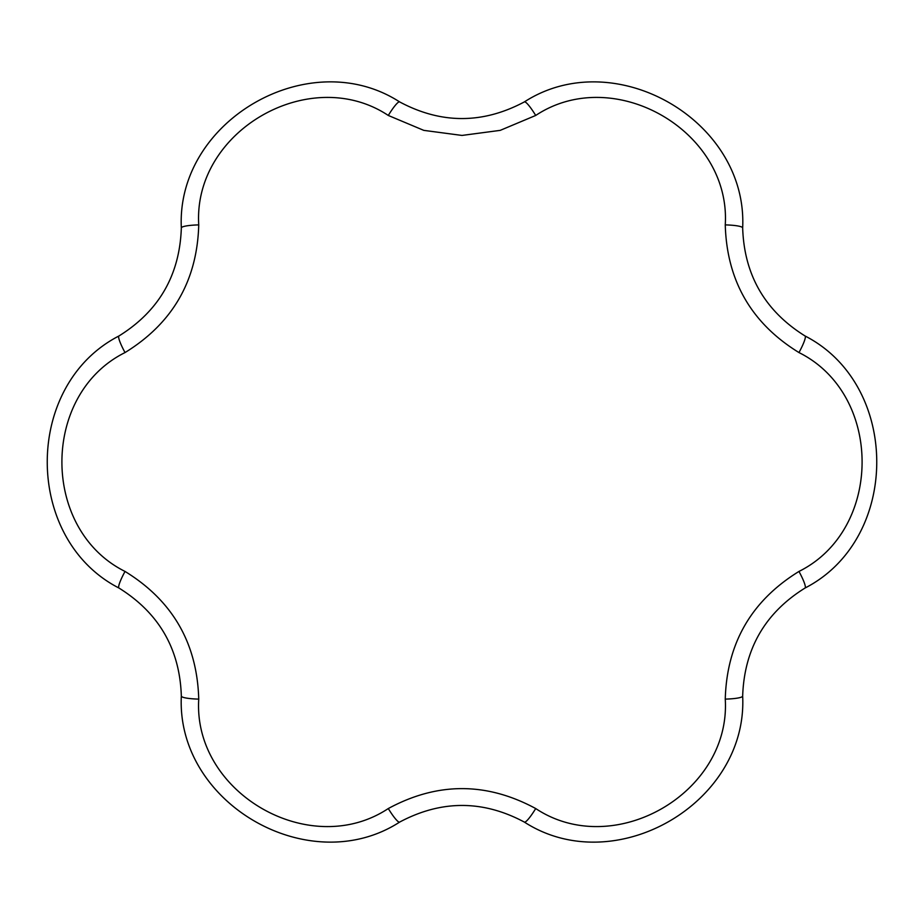 <?xml version="1.0" encoding="UTF-8"?>
<svg xmlns="http://www.w3.org/2000/svg" width="924" height="924" viewBox="0 0 924 924"><rect width="100%" height="100%" fill="white"/><g stroke="black" fill="none" stroke-linecap="round" stroke-linejoin="round"><path stroke-width="1.39" d="M118.965 588.034C23.481 539.05 23.204 385.146 118.965 335.966C158.928 311.122 179.718 275.109 181.335 227.939C176.01 120.755 309.159 43.567 399.63 101.906C441.129 124.093 482.709 124.093 524.37 101.906C614.529 43.705 747.955 120.42 742.665 227.939A20.79 3.095 180 0 0 725.259 224.89C731.103 131.208 614.194 63.456 535.712 115.454L500.219 130.365L462 135.435L423.781 130.365L388.288 115.454C310.083 63.56 192.943 130.919 198.741 224.89C197.193 280.688 172.615 323.25 125.029 352.564C40.979 394.34 40.748 529.475 125.029 571.436C172.58 600.681 197.147 643.243 198.741 699.11C192.897 792.792 309.806 860.544 388.288 808.546C437.387 781.981 486.532 781.981 535.712 808.546C613.917 860.44 731.057 793.081 725.259 699.11C726.807 643.312 751.385 600.75 798.971 571.436A20.79 3.095 60 0 1 805.035 588.034C765.072 612.878 744.282 648.891 742.665 696.061C747.99 803.245 614.841 880.433 524.37 822.094C482.871 799.907 441.291 799.907 399.63 822.094C309.471 880.295 176.045 803.58 181.335 696.061C179.799 649.029 159.009 613.016 118.965 588.034A20.79 3.095 -60 0 1 125.029 571.436M798.971 571.436C883.021 529.66 883.252 394.525 798.971 352.564C751.42 323.319 726.853 280.757 725.259 224.89M798.971 352.564A20.79 3.095 -60 0 0 805.035 335.966C900.519 384.95 900.796 538.854 805.035 588.034M742.665 227.939C744.201 274.971 764.991 310.984 805.035 335.966M198.741 699.11A20.79 3.095 180 0 1 181.335 696.061M399.63 101.906A20.79 3.095 120 0 0 388.288 115.454M524.37 101.906A20.79 3.095 60 0 1 535.712 115.454M725.259 699.11A20.79 3.095 0 0 0 742.665 696.061M535.712 808.546A20.79 3.095 120 0 1 524.37 822.094M181.335 227.939A20.79 3.095 0 0 1 198.741 224.89M388.288 808.546A20.79 3.095 60 0 0 399.63 822.094M118.965 335.966A20.79 3.095 60 0 0 125.029 352.564"/></g></svg>
